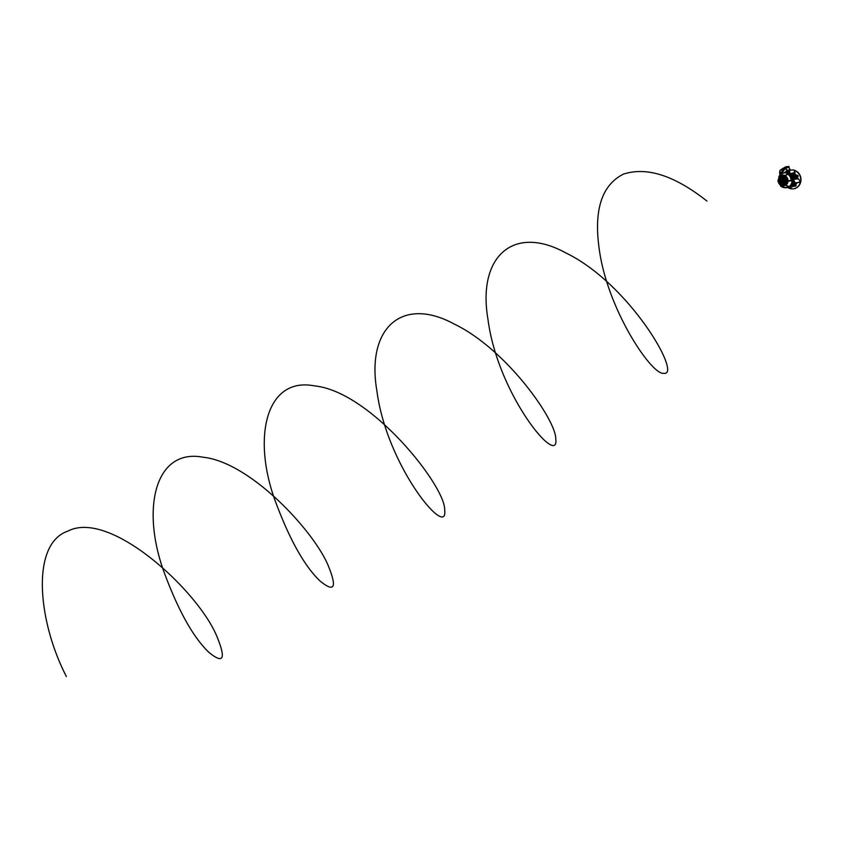 <?xml version="1.0" encoding="UTF-8"?>
<svg xmlns="http://www.w3.org/2000/svg" width="843" height="843" viewBox="0 0 843 843"><rect width="100%" height="100%" fill="white"/><g stroke="black" fill="none" stroke-linecap="round" stroke-linejoin="round"><path stroke-width="1.26" d="M790.839 187.125L789.838 187.241M794.001 170.318A9.442 8.588 83.2 0 1 800.587 178.158A9.442 8.588 83.2 0 1 796.572 187.631A9.442 8.588 83.2 0 1 792.568 188.895A9.442 8.588 83.2 0 1 787.752 187.494M793.916 170.17A9.473 8.609 83.2 0 1 800.85 177.915A9.473 8.609 83.2 0 1 796.856 187.62A9.473 8.609 83.2 0 1 792.841 188.885A9.473 8.609 83.2 0 1 792.705 188.885M796.319 183.879A6.333 5.764 83.2 0 1 795.908 184.301L794.738 184.396M797.056 182.805A6.333 5.764 83.2 0 1 796.445 183.732M795.318 177.662L796.298 177.42A6.238 5.68 83.2 0 1 796.298 177.42L797.478 177.304A6.333 5.764 83.2 0 1 797.826 178.885M795.234 174.227A6.333 5.764 83.2 0 1 796.424 175.386L795.307 175.618M794.612 173.142L794.58 173.816A6.333 5.764 83.2 0 1 795.17 174.185L790.597 174.743L795.17 174.185M794.844 185.291L794.812 185.291A7.018 6.386 -96.8 0 0 794.844 185.291L794.169 186.292L796.013 185.787L795.908 184.301M791.398 187.041L791.166 187.61A0.811 0.738 83.2 0 1 790.407 188.063M797.478 177.304L798.184 176.271L797.773 175.302L796.424 175.386M795.876 175.513L797.035 176.24L796.424 177.241M791.292 187.072L791.082 187.61A0.79 0.717 83.2 0 1 790.26 188.042A8.841 8.04 83.2 0 1 789.975 187.957A0.79 0.717 83.2 0 1 789.438 187.294M778.036 180.813L778.279 180.676A5.321 4.837 83.2 0 1 780.702 175.881L780.766 176.071A5.111 4.647 -96.8 0 0 778.437 180.676L778.342 181.066A5.248 4.773 -96.8 0 0 780.386 184.807L780.755 184.902A5.111 4.647 -96.8 0 0 785.602 184.902L785.961 184.807A5.248 4.773 -96.8 0 0 787.847 181.055L788.089 181.076A5.469 4.974 83.2 0 1 786.119 184.975L788.205 186.672A7.324 6.66 83.2 0 1 788.194 186.682A7.324 6.66 83.2 0 1 782.704 187.272A7.324 6.66 83.2 0 1 781.514 186.682L780.66 185.081L781.493 186.524A7.123 6.481 -96.8 0 0 782.546 187.051A7.123 6.481 -96.8 0 0 787.984 186.524L785.602 184.902M782.378 175.671A4.921 4.478 -96.8 0 0 782.051 175.734L782.072 176.345A4.32 3.93 -96.8 0 1 782.43 176.271L782.378 175.671M783.579 175.671A4.921 4.478 -96.8 0 1 783.916 175.734L783.916 176.345A4.32 3.93 -96.8 0 0 783.558 176.271L783.495 176.166M787.267 182.415L787.267 182.415A4.921 4.478 -96.8 0 0 787.383 182.056L787.046 181.709M787.12 182.467L786.772 182.141A4.32 3.93 -96.8 0 0 786.888 181.772L786.919 181.751A4.31 3.92 -96.8 0 1 786.804 182.141L787.12 182.467M786.003 183.521L786.003 183.521A4.32 3.93 -96.8 0 0 786.224 183.226L786.698 183.553A4.921 4.478 -96.8 0 1 786.477 183.837L786.477 183.837M779.438 182.615L779.501 183.142M779.627 183.384L780.049 183.226A4.32 3.93 -96.8 0 0 780.291 183.521L779.954 183.869M778.921 181.919L779.332 181.772A4.32 3.93 -96.8 0 0 779.459 182.141L779.164 182.488M786.371 182.246L786.371 182.246A3.952 3.593 -96.8 0 0 786.603 181.466L786.256 181.108M786.213 182.288L785.876 181.962A3.351 3.045 -96.8 0 0 786.087 181.182L786.129 181.161A3.34 3.035 -96.8 0 1 785.908 181.962L786.213 182.288M785.592 181.751L785.592 181.751A2.982 2.708 -96.8 0 0 785.792 180.76L785.76 180.665A5.427 4.932 -96.8 0 1 785.434 180.307L785.434 180.307M785.434 181.803L785.096 181.477A2.381 2.16 -96.8 0 0 785.244 180.391L785.276 180.349A2.371 2.15 -96.8 0 1 785.128 181.477L785.434 181.803M784.664 183.005L784.57 183.026A5.427 4.932 -96.8 0 0 784.116 182.899L784.085 182.678A2.381 2.16 -96.8 0 0 784.844 181.972L785.318 182.299A2.982 2.708 -96.8 0 1 784.664 183.005L784.612 183.036A5.406 4.921 -96.8 0 0 784.127 182.899L784.116 182.899M784.127 182.899L784.095 182.678A2.371 2.15 -96.8 0 0 784.886 181.951L784.981 181.94M785.17 183.268L785.613 183.416A3.952 3.593 -96.8 0 0 786.097 182.783L785.76 182.436M785.139 183.068A3.351 3.045 -96.8 0 0 785.623 182.467L785.665 182.446A3.34 3.035 -96.8 0 1 785.16 183.068L785.16 183.068M781.935 176.851L782.03 177.378A3.351 3.045 -96.8 0 1 782.747 177.209L782.715 176.608A3.952 3.593 -96.8 0 0 781.977 176.767L781.914 177.272M781.84 178.568L781.84 178.568A2.381 2.16 -96.8 0 1 782.768 178.189L782.736 177.588A2.982 2.708 -96.8 0 0 781.851 177.862L781.851 177.862M781.819 177.936A5.406 4.921 -96.8 0 1 781.693 178.463L781.693 178.463A5.427 4.932 -96.8 0 0 781.788 177.947M783.305 177.588A2.982 2.708 -96.8 0 1 784.211 177.862L784.264 177.947A5.427 4.932 -96.8 0 0 784.401 178.431L784.243 178.568A2.381 2.16 -96.8 0 0 783.295 178.189L783.231 178.073M784.401 178.431L784.306 178.59A2.371 2.15 -96.8 0 0 783.432 178.21A2.371 2.15 -96.8 0 0 783.41 178.2L783.389 178.2M784.148 177.262L784.032 176.767A3.952 3.593 -96.8 0 0 783.284 176.608L783.2 176.714M783.547 177.251L783.505 177.241A3.34 3.035 -96.8 0 1 784.043 177.388L784.011 177.378A3.351 3.045 -96.8 0 0 783.284 177.209L783.316 177.22M780.165 182.783L780.165 182.783A3.952 3.593 -96.8 0 0 780.671 183.416L780.829 183.447M780.196 182.615L780.629 182.467A3.351 3.045 -96.8 0 0 781.134 183.068L780.787 183.437M781.651 183.015A2.993 2.719 -96.8 0 1 780.955 182.288L780.924 182.299A2.982 2.708 -96.8 0 0 781.609 183.005L781.703 183.026A5.427 4.932 -96.8 0 1 782.146 182.899L782.167 182.678A2.381 2.16 -96.8 0 1 781.387 181.983L781.387 181.983M780.418 180.676L780.418 180.676A5.427 4.932 -96.8 0 0 780.723 180.307L780.913 180.391A2.381 2.16 -96.8 0 0 781.113 181.477L780.818 181.825M780.787 181.814L780.629 181.751A2.982 2.708 -96.8 0 1 780.386 180.771A2.993 2.719 -96.8 0 0 780.671 181.772M779.912 182.257A3.962 3.604 -96.8 0 1 779.638 181.456L779.638 181.456A3.952 3.593 -96.8 0 0 779.87 182.246L780.344 181.962A3.351 3.045 -96.8 0 1 780.102 181.192L780.102 181.192M782.789 180.012A0.622 0.558 -96.8 0 0 783.379 181.087A0.622 0.558 -96.8 0 0 783.01 179.928A0.622 0.558 -96.8 0 0 782.789 180.012M784.833 178.621A5.047 4.594 -96.8 0 0 785.486 179.812L785.55 179.865A5.069 4.605 -96.8 0 1 784.844 178.558L784.833 178.621M785.665 179.707L785.665 179.707A2.982 2.708 -96.8 0 0 785.002 178.495M780.65 179.812L780.65 179.812A5.047 4.594 -96.8 0 0 781.261 178.621L781.082 178.495A2.982 2.708 -96.8 0 0 780.46 179.707L780.671 179.865M780.481 179.759A2.993 2.719 -96.8 0 1 781.134 178.453L781.261 178.621M782.504 183.437A2.982 2.708 -96.8 0 0 783.779 183.437L783.769 183.205A5.047 4.594 -96.8 0 0 782.515 183.205L782.504 183.437M787.741 180.665L791.103 180.37L787.741 180.665A5.111 4.647 -96.8 0 0 785.223 176.061L784.959 175.766A5.248 4.773 -96.8 0 0 781.008 175.776L780.766 176.071M780.27 184.301L780.27 184.301A4.921 4.478 -96.8 0 0 786.055 184.301L785.687 183.932M780.66 183.922L780.734 183.953A4.32 3.93 -96.8 0 0 785.581 183.953L785.613 183.932A4.31 3.92 -96.8 0 1 784.664 184.543L784.622 184.554A4.31 3.92 -96.8 0 0 784.664 184.543M784.317 183.637A3.34 3.035 -96.8 0 0 784.654 183.458L784.633 183.468A3.351 3.045 -96.8 0 1 784.285 183.658A3.34 3.035 -96.8 0 0 784.317 183.637L784.285 183.658A3.351 3.045 -96.8 0 1 781.661 183.468L781.577 183.468A5.047 4.594 -96.8 0 0 781.208 183.637L781.198 183.837A3.952 3.593 -96.8 0 0 785.128 183.848L785.107 183.637A5.047 4.594 -96.8 0 0 784.717 183.468L784.717 183.468M782.599 184.448A3.962 3.604 -96.8 0 1 781.198 183.837L781.187 183.648M781.472 175.924A4.921 4.478 -96.8 0 0 778.69 181.414L779.195 181.15A4.32 3.93 -96.8 0 1 781.524 176.545L781.472 175.924M779.67 180.866L779.67 180.866A5.047 4.594 -96.8 0 0 779.996 180.581L780.028 180.497A3.351 3.045 -96.8 0 1 781.45 177.673L781.503 177.599A5.047 4.594 -96.8 0 0 781.545 177.156L781.387 177.019A3.952 3.593 -96.8 0 0 779.501 180.771L779.701 180.876M784.622 177.673A3.34 3.035 -96.8 0 1 786.161 180.486L786.161 180.486A3.351 3.045 -96.8 0 0 784.591 177.673L784.591 177.673M784.654 176.998L784.475 177.135A5.047 4.594 -96.8 0 0 784.538 177.588M786.677 180.771L786.677 180.771A3.952 3.593 -96.8 0 0 784.633 177.019M787.51 181.414L787.51 181.414A4.921 4.478 -96.8 0 0 784.506 175.924L784.506 175.924M786.993 181.14L787.394 181.508L786.993 181.14A4.32 3.93 -96.8 0 0 784.475 176.545L784.39 176.018L784.475 176.545M783.337 182.478A1.949 1.77 -96.8 0 1 781.935 181.951L782.293 181.561A1.349 1.233 -96.8 0 0 783.916 181.561L784.338 181.962A1.949 1.77 -96.8 0 1 781.893 181.962L782.093 181.54M781.408 181.003A1.949 1.77 -96.8 0 1 782.578 178.674L782.662 179.274A1.349 1.233 -96.8 0 0 781.882 180.802L781.577 181.14M782.536 178.674A1.949 1.77 -96.8 0 0 781.366 181.003M784.57 181.119L784.296 180.802A1.349 1.233 -96.8 0 0 783.453 179.274L783.547 178.674A1.949 1.77 -96.8 0 1 784.822 181.003L784.38 181.003M784.032 181.519L783.916 181.561A1.349 1.233 -96.8 0 1 783.284 181.888L783.242 181.888A1.349 1.233 -96.8 0 0 783.284 181.888M783.031 179.928A0.622 0.558 -96.8 0 0 783.179 181.161M781.419 177.009A3.962 3.604 -96.8 0 0 779.533 180.792M781.345 175.976A4.932 4.489 -96.8 0 0 778.721 181.435M780.291 184.301A4.932 4.489 -96.8 0 0 782.473 185.397M780.196 182.773A3.962 3.604 -96.8 0 0 780.713 183.426M787.025 181.15A4.31 3.92 -96.8 0 0 784.506 176.545M784.296 180.802L784.338 180.802A1.349 1.233 -96.8 0 0 783.495 179.264L783.368 178.853M778.816 176.819A7.324 6.66 83.2 0 1 781.124 174.111A7.324 6.66 83.2 0 1 781.261 174.016A7.324 6.66 83.2 0 1 781.271 174.006L781.261 174.132A7.187 6.533 -96.8 0 0 779.638 175.629M791.219 180.897L788.089 181.076L791.198 180.37A7.187 6.533 -96.8 0 0 787.784 174.132L785.149 175.618L787.92 174.006A7.324 6.66 83.2 0 1 791.398 180.36L791.398 180.423M781.746 173.816A7.482 6.797 83.2 0 1 783.885 172.941L781.292 173.995L780.966 175.565A5.469 4.974 83.2 0 1 785.075 175.565L787.351 173.827M778.184 181.076L778.184 181.076A5.469 4.974 83.2 0 0 780.323 184.986L781.503 186.545A7.187 6.533 -96.8 0 0 788.057 186.577L787.994 186.514A7.123 6.481 -96.8 0 0 787.994 186.514L785.781 185.07L788.458 186.356M781.503 186.577L780.755 184.902M784.138 172.889A7.524 6.839 83.2 0 1 784.39 172.836A7.524 6.839 83.2 0 1 792.167 177.61A7.524 6.839 83.2 0 1 789.364 186.724A7.524 6.839 83.2 0 1 786.171 187.726A7.524 6.839 83.2 0 1 785.918 187.736M780.839 175.997L781.535 173.879M791.398 180.36L791.103 180.37A7.123 6.481 -96.8 0 0 787.72 174.195L785.349 175.871A5.321 4.837 83.2 0 1 787.973 180.665L787.752 180.781M785.697 184.859L785.739 185.081A5.321 4.837 83.2 0 1 780.692 185.081L780.65 184.859M782.546 187.051L781.493 186.524M792.114 175.586L791.155 175.671M793.021 177.23L792.188 177.683M792.178 176.366L795.381 175.702L796.235 176.145L795.328 176.777A6.186 5.627 83.2 0 1 795.413 176.967M794.865 175.997A6.186 5.627 83.2 0 0 794.643 175.692L796.424 175.449L796.761 176.714A7.018 6.386 -96.8 0 0 796.751 176.682M792.546 179.127L797.246 177.978L792.578 178.358L797.162 178.126M796.119 177.135L795.054 177.736L795.929 176.904L793.21 177.23M795.265 177.704L792.736 178.01M795.824 176.292L792.009 177.083M794.886 176.745L792.494 177.03M792.61 181.203L792.82 180.276M794.812 185.291L794.064 186.271M794.78 185.881L794.201 186.25L795.339 186.229M796.593 175.544L796.941 176.187M790.966 175.407L791.798 175.312M792.125 175.27L795.181 174.501M792.61 176.071L795.17 175.07M790.344 174.712L793.706 174.301L794.38 173.479L789.807 174.027L794.38 173.784M792.22 182.942L792.515 182.172M792.726 181.677L792.778 183.837L800.207 182.035L794.275 183.121L793.874 182.731L794.917 182.236L793.6 179.833L792.705 180.413L793.874 182.731M792.515 181.846L792.831 182.373M792.715 183.721L792.23 182.963M793.242 183.289L792.441 182.225M791.082 175.565L792.072 175.618M793.305 177.399L796.013 177.072M792.272 176.535L791.661 177.125M790.165 186.461L793.779 185.618M790.017 186.556L793.927 186.008M790.892 185.365L790.945 185.955L794.254 185.565L794.138 184.954M792.199 177.715L792.968 177.262M791.387 176.008L791.988 175.629L791.398 176.029L792.378 176.735L792.083 177.378M793.063 177.43L792.325 178.084M791.103 185.839L794.401 185.471M789.016 186.925L792.631 186.24M789.322 186.967L792.778 186.514M785.813 172.71L787.025 172.562M791.514 184.122L796.382 183.827L796.256 183.184M791.809 184.375L796.403 183.532M787.583 187.515L791.493 186.977M784.612 172.794L786.951 171.35L787.794 171.603L787.088 171.687L787.404 172.235M792.378 179.622L793.284 179.57M788.289 187.283L792.346 186.872L787.984 187.399M790.882 184.975L795.75 184.68L795.602 183.995M791.177 185.228L795.76 184.385M792.778 179.454L797.404 178.937M794.559 184.902L794.401 185.502M787.214 172.404L786.867 171.793L785.434 172.71L786.603 171.508M794.285 185.555L794.865 185.692M796.941 176.398L796.119 176.861M792.272 177.926L792.863 177.367M790.27 186.018L789.501 186.819M786.751 172.804L787.91 171.803M787.71 173.057L787.077 172.868M789.396 173.964L787.647 171.361L788.447 170.212M789.448 173.953L795.149 172.794L793.811 169.959L788.511 170.16L787.604 170.939M795.118 172.362L789.427 173.943M788.511 170.16L790.281 173.384M786.951 171.35L787.604 171.277M785.676 167.515L788.9 167.125M781.84 173.669A28.936 26.312 83.2 0 1 785.687 168.02L787.099 170.307L790.249 169.928L788.985 167.525L785.834 167.905M781.798 173.7A28.936 26.312 83.2 0 1 785.708 167.957L785.528 167.631M780.228 174.027L779.606 172.836L780.017 170.328L781.398 169.369L782.051 170.602L782.789 170.339M782.051 170.602L781.398 169.369L782.504 168.821M782.283 170.665L782.936 170.16L782.156 170.549L781.535 169.348L782.536 168.695M782.399 168.832L785.244 167.114L782.441 168.79L782.978 170.128L782.43 168.705L782.999 169.991M787.056 167.293L786.919 166.693L785.528 166.861L786.919 166.703M785.771 167.304L780.323 174.743M779.754 174.343L785.528 166.861M788.974 167.23L788.932 166.45L787.541 166.619L789.143 166.998M787.762 167.062L787.046 167.325M780.175 174.006L779.564 172.826L780.017 170.328L781.408 169.454L780.028 170.412L780.302 173.732M787.594 167.262L787.541 166.629M792.778 183.837L797.109 182.783M792.789 180.845L793.453 181.898M792.705 180.413L793.516 179.433M793.569 179.39L798.437 178.811L800.176 181.603M66.397 676.55C37.819 621.417 30.464 543.735 67.935 531.101C110.285 509.024 198.263 591.217 216.756 636.107C226.23 658.994 223.616 664.41 208.938 652.387C193.036 637.203 177.852 609.826 163.373 570.247C141.087 507.107 155.649 447.96 203.332 457.275C249.296 462.08 312.079 528.645 327.853 564.715C337.326 587.592 334.724 593.019 320.034 580.996C304.144 565.811 288.949 538.435 274.47 498.856C252.183 435.715 266.746 376.568 314.428 385.883C370.952 391.394 446.073 486.896 444.661 510.131C448.592 539.952 386.811 467.085 376.895 390.889C366.062 328.233 402.09 295.482 454.482 324.186C506.401 349.202 555.927 419.814 555.758 438.739C559.689 468.56 497.907 395.694 487.992 319.497C477.159 256.841 513.187 224.09 565.579 252.795C629.784 283.701 682.735 376.61 663.736 373.301C652.113 375.683 607.023 309.56 599.088 248.105C593.83 209.601 601.944 184.944 623.43 174.132C646.802 166.556 674.642 175.534 706.94 201.077M796.098 185.608L794.928 185.745M796.013 185.787L794.896 185.839M797.604 175.218L796.53 175.439M798.184 176.271L797.035 176.345M797.773 175.302L796.624 175.481M798.184 176.061L797.035 176.24M781.219 174.216A7.123 6.481 -96.8 0 0 781.018 174.353L777.857 180.982L780.86 186.271M785.687 168.02L786.761 171.087L783.885 172.941A7.482 6.797 83.2 0 1 791.619 177.694A7.482 6.797 83.2 0 1 788.827 186.746A7.482 6.797 83.2 0 1 785.655 187.747A7.482 6.797 83.2 0 1 784.19 187.631M792.03 176.092L791.472 176.155M791.83 176.798L792.378 176.735M796.077 177.072L795.349 177.525M788.964 173.584L789.859 172.994M786.93 170.381L787.099 170.307A0.664 0.611 83.2 0 1 786.888 171.203L784.338 172.847M787.541 171.129L786.761 171.087M790.26 169.949A0.664 0.611 -96.8 0 0 790.249 169.928L790.049 170.823M785.244 167.114L782.43 168.705M781.514 186.682L786.171 187.726M781.292 173.995L778.774 176.893M793.337 177.599L792.367 178.263M795.36 175.713L794.77 176.061M792.915 176.735L792.157 177.262M795.792 176.387L794.875 177.019M796.287 177.241L795.255 177.957M794.938 174.849L794.412 175.165M793.59 186.345L794.138 186.271M788.479 170.17L787.562 170.95M794.264 173.373L795.181 172.783M788.995 167.536L790.26 169.928M780.26 174.649L780.871 174.986M782.557 168.779L781.398 169.369M800.228 182.025L799.143 182.541M792.652 179.981L793.537 179.411"/></g></svg>
